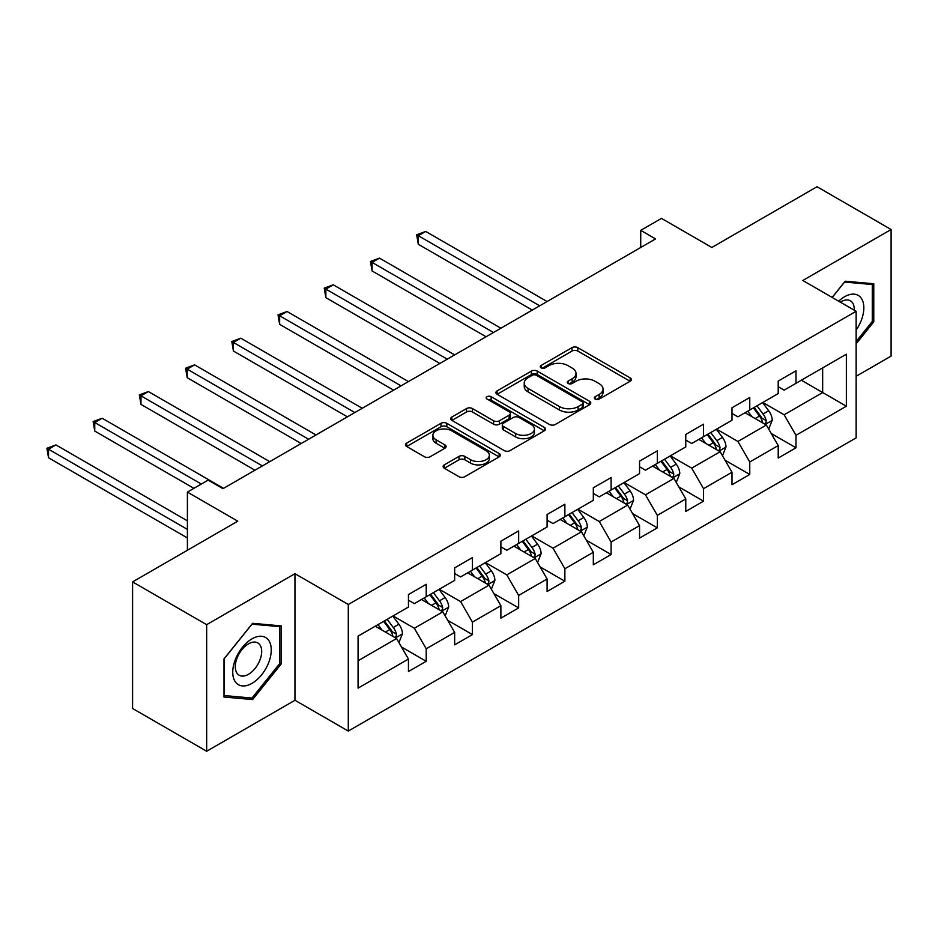 <?xml version="1.0" encoding="UTF-8"?>
<svg xmlns="http://www.w3.org/2000/svg" width="938" height="938" viewBox="0 0 938 938"><rect width="100%" height="100%" fill="white"/><g stroke="black" fill="none" stroke-linecap="round" stroke-linejoin="round"><path stroke-width="1.41" d="M595.184 399.084A2.884 1.665 0 0 0 599.253 399.084L630.16 381.238A4.115 2.38 0 0 0 631.368 379.562A4.115 2.38 0 0 0 630.16 377.885L577.808 347.658A4.115 2.38 0 0 0 571.992 347.658L541.085 365.503A2.884 1.665 0 0 0 540.253 366.676A2.884 1.665 0 0 0 541.085 367.848A2.884 1.665 0 0 0 545.166 367.848L549.164 365.539A13.167 7.598 0 0 1 567.771 365.539L572.133 368.059A13.167 7.598 0 0 1 575.991 373.441A13.167 7.598 0 0 1 572.133 378.811L568.135 381.121A2.884 1.665 0 0 0 567.291 382.294A2.884 1.665 0 0 0 568.135 383.466A2.884 1.665 0 0 0 572.215 383.466L576.213 381.156A13.167 7.598 0 0 1 594.821 381.156L599.183 383.677A13.167 7.598 0 0 1 603.04 389.047A13.167 7.598 0 0 1 599.183 394.429L595.184 396.739A2.884 1.665 0 0 0 594.34 397.911A2.884 1.665 0 0 0 595.184 399.084L595.184 396.739M444.319 464.861A4.115 2.38 0 0 0 443.111 466.538A4.115 2.38 0 0 0 444.319 468.226L458.999 476.703A4.115 2.38 0 0 0 464.826 476.703L499.133 456.888A4.115 2.38 0 0 0 500.341 455.211A4.115 2.38 0 0 0 499.133 453.523L446.793 423.308A4.115 2.38 0 0 0 440.977 423.308L406.658 443.123A4.115 2.38 0 0 0 405.451 444.8A4.115 2.38 0 0 0 406.658 446.476L424.398 456.724A4.115 2.38 0 0 0 430.214 456.724L444.893 448.235A4.115 2.38 0 0 0 446.101 446.558A4.115 2.38 0 0 0 444.893 444.882L436.1 439.805A10.998 6.355 0 0 1 432.875 435.314A10.998 6.355 0 0 1 439.676 429.44A10.998 6.355 0 0 1 451.659 430.823L486.119 450.721A10.998 6.355 0 0 1 489.343 455.211A10.998 6.355 0 0 1 482.554 461.074A10.998 6.355 0 0 1 470.559 459.702L464.826 456.384A4.115 2.38 0 0 0 458.999 456.384L444.319 464.861L444.319 468.226M856.136 376.279L891.1 356.1L891.1 229.505L817.021 186.744L711.836 247.468L661.478 218.39L640.736 230.361L655.545 238.92L222.963 488.675L208.142 480.115L187.401 492.098L187.401 550.254M206.665 624.673L206.665 751.256L294.954 700.276L294.954 573.693L206.665 624.673L132.586 581.9L237.771 521.176L187.401 492.098M294.954 573.693L348.291 604.482L856.136 311.275L856.136 437.87L348.291 731.065L348.291 604.482M891.1 229.505L802.799 280.485L856.136 311.275M549.457 424.48A4.115 2.38 0 0 0 555.273 424.48L589.592 404.665A4.115 2.38 0 0 0 590.788 402.988A4.115 2.38 0 0 0 589.592 401.312L537.24 371.085A4.115 2.38 0 0 0 531.424 371.085L497.105 390.9A4.115 2.38 0 0 0 495.897 392.576A4.115 2.38 0 0 0 497.105 394.253L549.457 424.48M488.217 399.705A2.884 1.665 0 0 1 491.137 400.116L491.137 396.692L544.368 427.423A4.115 2.38 0 0 1 545.564 429.1A4.115 2.38 0 0 1 544.368 430.776L510.049 450.592A4.115 2.38 0 0 1 504.234 450.592L451.882 420.365L451.882 417.011A4.115 2.38 0 0 0 450.674 418.688A4.115 2.38 0 0 0 451.882 420.365M451.882 417.011L466.561 408.534A4.115 2.38 0 0 1 472.377 408.534L493.611 420.787A4.115 2.38 0 0 0 499.426 420.787L509.17 415.159A4.115 2.38 0 0 0 510.378 413.482A4.115 2.38 0 0 0 509.17 411.805L487.068 399.037A2.884 1.665 0 0 1 486.224 397.864A2.884 1.665 0 0 1 488.006 396.328A2.884 1.665 0 0 1 491.137 396.692M206.665 751.256L132.586 708.495L132.586 581.9M401.476 646.997L426.215 661.278L426.215 648.791L454.66 632.364L454.66 644.852L472.435 634.592L472.435 622.105L500.88 605.678L500.88 618.165L518.655 607.906L518.655 595.419L547.1 578.992L547.1 591.479L564.875 581.22L564.875 568.733L593.32 552.306L593.32 564.793L611.107 554.534L611.107 542.047L639.552 525.62L639.552 538.107L657.327 527.848L657.327 515.361L685.772 498.934L685.772 511.421L703.547 501.162L703.547 488.675L731.992 472.248L731.992 484.735L749.767 474.476L749.767 461.988L778.212 445.562L778.212 458.049L795.987 447.789L795.987 435.302L846.357 406.224L846.357 354.212L822.661 367.895M426.215 661.278L408.44 671.538L408.44 659.051L358.07 688.129L358.07 636.128L408.44 607.05L408.44 594.563L426.215 584.292L426.215 596.779L454.66 580.364L454.66 567.877L472.435 557.606L472.435 570.093L500.88 553.678L500.88 541.191L518.655 530.92L518.655 543.407L547.1 526.992L547.1 514.505L564.875 504.234L564.875 516.721L593.32 500.306L593.32 487.819L611.107 477.548L611.107 490.035L639.552 473.62L639.552 461.133L657.327 450.861L657.327 463.36L685.772 446.934L685.772 434.446L703.547 424.175L703.547 436.674L731.992 420.247L731.992 407.76L749.767 397.489L749.767 409.988L778.212 393.561L778.212 381.074L795.987 370.803L795.987 383.302L846.357 354.212M421.479 599.523L442.806 611.834L414.362 628.261L393.034 615.938M408.44 600.203L414.362 603.626L426.215 596.779M414.362 628.261L426.215 648.791M442.806 611.834L454.66 632.364M467.699 572.837L489.026 585.148L460.581 601.575L439.254 589.263M454.66 573.517L460.581 576.94L472.435 570.093M460.581 601.575L472.435 622.105M489.026 585.148L500.88 605.678M513.918 546.151L535.246 558.462L506.801 574.888L485.474 562.577M500.88 546.831L506.801 550.254L518.655 543.407M506.801 574.888L518.655 595.419M535.246 558.462L547.1 578.992M560.138 519.464L581.478 531.776L553.033 548.202L531.694 535.891M547.1 520.144L553.033 523.568L564.875 516.721M553.033 548.202L564.875 568.733M581.478 531.776L593.32 552.306M606.358 492.778L627.698 505.09L599.253 521.516L577.914 509.205M593.32 493.458L599.253 496.882L611.107 490.035M599.253 521.516L611.107 542.047M627.698 505.09L639.552 525.62M652.578 466.092L673.918 478.403L645.473 494.83L624.133 482.519M639.552 466.772L645.473 470.196L657.327 463.36M645.473 494.83L657.327 515.361M673.918 478.403L685.772 498.934M698.81 439.406L720.138 451.717L691.693 468.144L670.365 455.833M685.772 440.086L691.693 443.51L703.547 436.674M691.693 468.144L703.547 488.675M720.138 451.717L731.992 472.248M745.03 412.72L766.358 425.031L737.913 441.458L716.585 429.147M731.992 413.4L737.913 416.824L749.767 409.988M737.913 441.458L749.767 461.988M766.358 425.031L778.212 445.562M801.322 380.218L822.661 392.53L784.133 414.772L762.805 402.461M778.212 386.714L784.133 390.138L795.987 383.302M784.133 414.772L795.987 435.302M822.661 367.907L822.661 392.53L846.357 406.224M294.954 700.276L348.291 731.065M640.736 230.361L640.736 247.468M358.07 660.762L396.586 638.52L375.247 626.209M396.586 638.52L408.44 659.051M771.247 433.508L795.987 447.789M725.027 460.195L749.767 474.476M678.807 486.881L703.547 501.162M632.587 513.567L657.327 527.848M586.367 540.253L611.107 554.534M540.136 566.939L564.875 581.22M493.916 593.625L518.655 607.906M447.696 620.311L472.435 634.592M856.136 343.8L873.77 321.875L873.77 283.745L845.173 281.201L832.135 297.416M223.994 697.016L252.592 699.572L281.177 663.998L281.177 625.88L252.592 623.324L223.994 658.898L223.994 697.016M872.281 321.019L873.77 321.875M279.7 663.143L281.177 663.998M249.567 697.825L252.592 699.572M596.334 399.494L599.183 397.841A13.167 7.598 0 0 0 603.04 392.471L603.04 389.047M575.991 373.441L575.991 376.853A13.167 7.598 0 0 1 572.133 382.235L569.284 383.877M630.101 381.274L577.808 351.082A4.115 2.38 0 0 0 571.992 351.082L542.246 368.259M589.533 404.7L537.24 374.508A4.115 2.38 0 0 0 531.424 374.508L497.152 394.288M582.322 404.161A2.884 1.665 0 0 0 583.155 402.988A2.884 1.665 0 0 0 582.322 401.816L536.36 375.282A2.884 1.665 0 0 0 532.292 375.282L528.071 377.721A13.167 7.598 0 0 0 524.225 383.091A13.167 7.598 0 0 0 528.071 388.461L559.482 406.6A13.167 7.598 0 0 0 578.101 406.6L582.322 404.161L582.322 407.584A2.884 1.665 0 0 0 583.155 406.412L583.155 402.988M524.225 383.091L524.225 386.515A13.167 7.598 0 0 0 528.071 391.885L528.071 388.461M582.322 407.584L578.101 410.023A13.167 7.598 0 0 1 559.482 410.023L528.071 391.885M451.928 420.4L466.561 411.946L466.561 408.534M510.378 413.482L510.378 416.906A4.115 2.38 0 0 1 509.17 418.583L499.426 424.211A4.115 2.38 0 0 1 493.611 424.211L472.377 411.946A4.115 2.38 0 0 0 466.561 411.946M491.137 400.116L544.31 430.812M515.642 433.508A10.998 6.355 0 0 0 527.637 434.88A10.998 6.355 0 0 0 534.426 429.018A10.998 6.355 0 0 0 531.201 424.527L519.066 417.516A4.115 2.38 0 0 0 513.238 417.516L503.507 423.132A4.115 2.38 0 0 0 502.299 424.82A4.115 2.38 0 0 0 503.507 426.497L515.642 433.508L515.642 436.932A10.998 6.355 0 0 0 527.637 438.304A10.998 6.355 0 0 0 534.426 432.43L534.426 429.018M502.299 424.82L502.299 428.232A4.115 2.38 0 0 0 503.507 429.921L503.507 426.497M515.642 436.932L503.507 429.921M489.343 455.211L489.343 458.623A10.998 6.355 0 0 1 482.554 464.498A10.998 6.355 0 0 1 470.559 463.126L464.826 459.808A4.115 2.38 0 0 0 458.999 459.808L444.366 468.25M432.875 435.314L432.875 438.726A10.998 6.355 0 0 0 436.1 443.228L436.1 439.805M444.846 448.27L436.1 443.228M499.086 456.923L446.793 426.731A4.115 2.38 0 0 0 440.977 426.731L406.705 446.511L406.658 443.123M768.703 429.088L772.22 420.212A11.104 6.414 -120 0 0 768.679 410.762L762.571 402.59M751.901 416.695L747.75 411.149M547.1 301.532L425.711 231.44L418.301 235.719L418.301 244.279L532.292 310.079M764.646 424.046L765.983 422.628L766.229 420.681A11.104 6.414 -120 0 0 763.051 414.01L756.943 405.849M754.152 407.444L760.941 416.507A5.651 3.271 60 0 1 761.973 418.219L766.229 420.681M753.378 407.901L759.499 416.062A11.104 6.414 60 0 1 762.676 422.733M418.301 244.279L416.671 234.781L539.69 305.8M416.671 234.781L425.711 231.44M856.136 330.094A27.237 15.723 120 0 0 861.26 320.468A27.237 15.723 120 0 0 859.571 296.361A27.237 15.723 120 0 0 838.689 301.204M870.452 283.452L872.281 284.519L872.281 321.453L856.136 341.538M832.194 297.452L844.587 282.045L872.281 284.519M854.237 310.185A18.643 10.764 120 0 0 850.403 300.805A18.643 10.764 120 0 0 840.354 302.165M251.994 683.345A27.237 15.723 120 0 0 271.258 649.987A27.237 15.723 120 0 0 251.994 638.86A27.237 15.723 120 0 0 232.741 672.218A27.237 15.723 120 0 0 251.994 683.345M248.488 674.305A18.643 10.764 120 0 0 260.67 657.878A18.643 10.764 120 0 0 257.809 642.929A18.643 10.764 120 0 0 248.488 643.855A18.643 10.764 120 0 0 236.306 660.282A18.643 10.764 120 0 0 239.167 675.231A18.643 10.764 120 0 0 248.488 674.305M224.288 658.628L251.994 624.169L279.7 626.643L279.7 663.576L251.994 698.048L224.288 695.562L224.229 658.593M277.859 625.576L279.7 626.643M722.483 455.774L726 446.898A11.104 6.414 -120 0 0 722.459 437.448L716.351 429.276M705.681 443.381L701.53 437.835M500.88 328.218L379.491 258.126L372.081 262.406L372.081 270.965L486.06 336.765M718.414 450.732L719.763 449.314L720.009 447.367A11.104 6.414 -120 0 0 716.831 440.696L710.711 432.535M707.932 434.13L714.721 443.193A5.651 3.271 60 0 1 715.741 444.905L720.009 447.367M707.158 434.587L713.279 442.748A11.104 6.414 60 0 1 716.456 449.419M372.081 270.965L370.451 261.468L493.47 332.486M370.451 261.468L379.491 258.126M676.263 482.46L679.78 473.584A11.104 6.414 -120 0 0 676.239 464.134L670.119 455.962M659.461 470.067L655.31 464.521M454.66 354.904L333.271 284.812L325.861 289.092L325.861 297.651L439.84 363.452M672.194 477.419L673.543 476L673.789 474.053A11.104 6.414 -120 0 0 670.611 467.382L664.491 459.21M661.712 460.816L668.501 469.879A5.651 3.271 60 0 1 669.521 471.591L673.789 474.053M660.938 461.273L667.059 469.434A11.104 6.414 60 0 1 670.236 476.105M325.861 297.651L324.231 288.154L447.25 359.172M324.231 288.154L333.271 284.812M630.031 509.146L633.56 500.271A11.104 6.414 -120 0 0 630.019 490.82L623.899 482.648M613.241 496.753L609.09 491.207M408.44 381.59L287.051 311.498L279.641 315.778L279.641 324.337L393.62 390.138M625.974 504.105L627.323 502.686L627.569 500.74A11.104 6.414 -120 0 0 624.391 494.068L618.271 485.896M615.492 487.502L622.269 496.565A5.651 3.271 60 0 1 623.301 498.277L627.569 500.74M614.718 487.959L620.827 496.12A11.104 6.414 60 0 1 624.005 502.791M279.641 324.337L278.011 314.84L401.03 385.858M278.011 314.84L287.051 311.498M583.811 535.833L587.34 526.957A11.104 6.414 -120 0 0 583.799 517.506L577.679 509.334M567.021 523.439L562.87 517.893M362.22 408.276L240.82 338.184L233.421 342.464L233.421 351.023L347.4 416.824M579.754 530.791L581.103 529.372L581.349 527.426A11.104 6.414 -120 0 0 578.16 520.754L572.051 512.582M569.272 514.188L576.049 523.252A5.651 3.271 60 0 1 577.081 524.963L581.349 527.426M568.498 514.645L574.607 522.806A11.104 6.414 60 0 1 577.785 529.478M233.421 351.023L231.792 341.526L354.81 412.544M231.792 341.526L240.82 338.184M537.591 562.519L541.12 553.643A11.104 6.414 -120 0 0 537.568 544.181L531.459 536.02M520.801 550.125L516.639 544.579M315.989 434.962L194.6 364.87L187.19 369.15L187.19 377.709L301.18 443.51M533.534 557.477L534.883 556.058L535.117 554.112A11.104 6.414 -120 0 0 531.94 547.44L525.831 539.268M523.041 540.874L529.829 549.938A5.651 3.271 60 0 1 530.861 551.65L535.117 554.112M522.278 541.332L528.387 549.492A11.104 6.414 60 0 1 531.565 556.164M187.19 377.709L185.56 368.212L308.59 439.23M185.56 368.212L194.6 364.87M491.371 589.205L494.901 580.329A11.104 6.414 -120 0 0 491.348 570.867L485.239 562.706M474.581 576.811L470.419 571.265M269.769 461.648L148.38 391.556L140.97 395.836L140.97 404.395L254.96 470.196M487.314 584.163L488.663 582.744L488.897 580.798A11.104 6.414 -120 0 0 485.72 574.126L479.611 565.954M476.821 567.56L483.609 576.624A5.651 3.271 60 0 1 484.641 578.336L488.897 580.798M476.047 568.018L482.167 576.178A11.104 6.414 60 0 1 485.345 582.85M140.97 404.395L139.34 394.898L262.359 465.916M139.34 394.898L148.38 391.556M445.151 615.891L448.669 607.015A11.104 6.414 -120 0 0 445.128 597.553L439.019 589.392M428.349 603.497L424.199 597.952M223.549 488.335L102.16 418.242L94.75 422.522L94.75 431.081L193.92 488.335M441.095 610.849L442.431 609.43L442.677 607.484A11.104 6.414 -120 0 0 439.5 600.812L433.379 592.64M430.601 594.246L437.389 603.31A5.651 3.271 60 0 1 438.409 605.022L442.677 607.484M429.827 594.692L435.947 602.864A11.104 6.414 60 0 1 439.125 609.536M94.75 431.081L93.12 421.584L201.33 484.055M93.12 421.584L102.16 418.242M398.931 642.577L402.449 633.701A11.104 6.414 -120 0 0 398.908 624.239L392.788 616.078M382.129 630.184L377.979 624.638M187.401 520.836L55.94 444.929L48.53 449.208L48.53 457.767L187.401 537.943M394.863 637.535L396.211 636.105L396.457 634.17A11.104 6.414 -120 0 0 393.28 627.499L387.16 619.326M384.381 620.933L391.169 629.996A5.651 3.271 60 0 1 392.19 631.708L396.457 634.17M383.607 621.378L389.727 629.55A11.104 6.414 60 0 1 392.905 636.222M48.53 457.767L46.9 448.27L187.401 529.384M46.9 448.27L55.94 444.929M599.183 397.841L599.183 394.429M568.135 383.466L568.135 381.121M572.133 382.235L572.133 378.811M541.085 367.848L541.085 365.503M571.992 351.082L571.992 347.658M577.808 351.082L577.808 347.658M630.16 381.238L630.16 377.885M497.105 394.253L497.105 390.9M531.424 374.508L531.424 371.085M537.24 374.508L537.24 371.085M589.592 404.665L589.592 401.312M559.482 410.023L559.482 406.6M578.101 410.023L578.101 406.6M472.377 411.946L472.377 408.534M493.611 424.211L493.611 420.787M499.426 424.211L499.426 420.787M509.17 418.583L509.17 415.159M544.368 430.776L544.368 427.423M458.999 459.808L458.999 456.384M464.826 459.808L464.826 456.384M470.559 463.126L470.559 459.702M444.893 448.235L444.893 444.882M440.977 426.731L440.977 423.308M446.793 426.731L446.793 423.308M499.133 456.888L499.133 453.523M765.267 424.41L772.15 420.423M763.051 414.01L768.679 410.762M755.149 418.571L759.499 416.062M719.047 451.084L725.93 447.109M716.831 440.696L722.459 437.448M708.929 445.257L713.279 442.748M672.816 477.77L679.71 473.796M670.611 467.382L676.239 464.134M662.709 471.943L667.059 469.434M626.596 504.456L633.49 500.482M624.391 494.068L630.019 490.82M616.489 498.629L620.827 496.12M580.376 531.143L587.27 527.168M578.16 520.754L583.799 517.506M570.269 525.315L574.607 522.806M534.156 557.829L541.038 553.854M531.94 547.44L537.568 544.181M524.049 552.001L528.387 549.492M487.936 584.515L494.818 580.54M485.72 574.126L491.348 570.867M477.829 578.687L482.167 576.178M441.716 611.201L448.599 607.226M439.5 600.812L445.128 597.553M431.597 605.373L435.947 602.864M395.484 637.887L402.379 633.912M393.28 627.499L398.908 624.239M385.377 632.06L389.727 629.55"/></g></svg>
